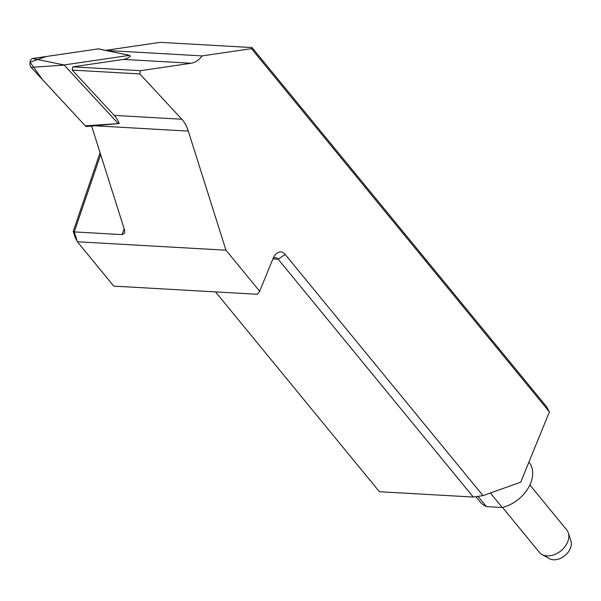 <?xml version="1.0" encoding="UTF-8"?>
<svg xmlns="http://www.w3.org/2000/svg" width="601" height="601" viewBox="0 0 601 601"><rect width="100%" height="100%" fill="white"/><g stroke="black" fill="none" stroke-linecap="round" stroke-linejoin="round"><path stroke-width="0.9" d="M91.63 126.037L124.595 230.191L124.685 232.963L122.108 234.623L74.254 231.903L77.379 241.76L113.754 286.114L257.408 294.28L259.67 291.275L272.862 258.956A15.596 8.767 -86.7 0 1 274.567 255.733A15.596 8.767 -86.7 0 1 285.182 254.471L482.986 495.63L520.714 482.19L549.404 411.895L546.489 406.607L252.014 47.569L160.174 42.348L105.596 50.356M100.66 154.577L74.254 231.903L73.217 231.385L75.05 237.185L77.379 241.76L225.984 250.204L188.286 131.108A35.992 20.224 93.3 0 0 181.825 119.231L139.838 73.938L140.379 70.693L191.133 63.248A35.992 20.224 93.3 0 0 202.101 55.901L105.986 50.439M129.613 55.345L130.44 56.224A35.992 20.224 -86.7 0 1 123.521 59.409L72.766 66.854L72.225 70.099L114.205 115.392A35.992 20.224 -86.7 0 1 119.261 123.46L86.867 126.473A4.763 2.674 -86.7 0 1 86.784 126.48A4.763 2.674 -86.7 0 1 85.319 125.842L31.117 67.357A4.763 2.674 -86.7 0 1 30.05 62.203A4.763 2.674 -86.7 0 1 32.582 58.515L98.113 48.899A4.763 2.674 -86.7 0 1 98.639 48.914L129.613 55.345L64.074 64.953L118.284 123.603L86.784 126.48M140.379 70.693L72.766 66.854M139.838 73.938L72.225 70.099M259.67 291.275L225.984 250.204M73.217 231.385L100.074 152.722M549.404 411.895L251.473 48.658L202.101 55.901M252.014 47.569L251.473 48.658M215.511 291.898L379.396 491.716L473.265 497.05L278.18 259.196A9.601 5.394 93.3 0 0 275.453 257.634A9.601 5.394 93.3 0 0 273.079 258.438M473.265 497.05L482.986 495.63M477.998 496.358L486.382 506.59A31.492 22.229 140.6 0 1 480.191 501.955L475.857 496.674M528.925 462.064A31.492 22.229 140.6 0 1 512.713 503.277A31.492 22.229 140.6 0 1 502.241 507.492L490.363 493M486.382 506.59L502.241 507.492M502.519 507.424L539.36 552.342A17.692 12.493 -39.4 0 0 541.967 554.513A17.692 12.493 -39.4 0 0 567.652 541.952A17.692 12.493 -39.4 0 0 568.343 532.884A17.692 12.493 -39.4 0 0 566.72 529.894L529.879 484.984M568.343 532.884L570.95 540.953A14.484 10.225 140.6 0 1 570.387 548.367A14.484 10.225 140.6 0 1 549.367 558.652L541.967 554.513M118.254 123.596L85.319 125.842L42.558 79.708L30.05 62.203L46.42 56.479L98.113 48.899L129.606 55.345M191.133 63.248L123.521 59.409M181.825 119.231L114.205 115.392M188.286 131.108L94.5 125.774M122.108 234.623L124.129 228.711M285.182 254.471L278.18 259.196L272.884 258.896M64.052 65.111L31.117 67.357M32.582 58.515L64.074 64.953"/></g></svg>
